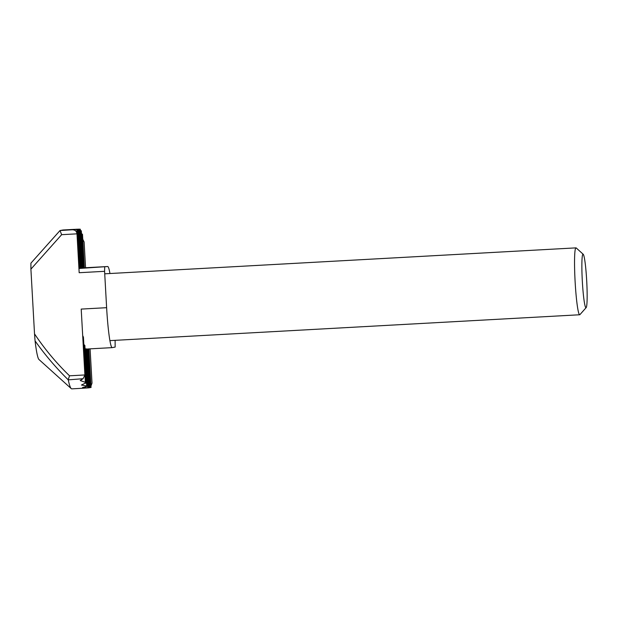 <?xml version="1.0" encoding="UTF-8"?>
<svg xmlns="http://www.w3.org/2000/svg" width="618" height="618" viewBox="0 0 618 618"><rect width="100%" height="100%" fill="white"/><g stroke="black" fill="none" stroke-linecap="round" stroke-linejoin="round"><path stroke-width="0.93" d="M80.533 268.096L81.491 268.027L79.32 229.147L63.051 229.981A79.552 6.52 86.8 0 0 62.982 229.989L60.023 230.537L79.892 229.293M86.983 349.015L89.154 387.826L86.35 388.019M87.941 348.961L90.104 387.648L89.147 387.725M88.899 348.907L91.055 387.478L90.097 387.548M90.977 386.026L92.012 383.114L90.097 348.846M79.583 268.274L77.775 229.371M72.939 229.826C75.257 229.989 76.617 231.325 76.995 233.836L61.638 234.685L60.023 230.537L30.9 263.175L60 230.56M115.11 340.34L115.149 347.077L112.19 347.625A40.618 3.329 -93.2 0 1 112.152 347.633A40.618 3.329 -93.2 0 1 106.62 307.687L104.589 271.317L79.174 272.716L76.995 233.836M78.934 268.428L76.825 229.548M83.53 388.197L87.795 387.88L82.526 387.509L86.752 386.482L86.535 385.98L81.429 385.022L85.987 382.82L83.43 337.142L82.696 335.69M87.795 387.88L85.029 348.521M86.752 386.482L83.847 344.605M85.608 383.237L85.369 382.333L80.216 380.541L83.113 378.703L68.25 379.854A79.552 6.52 86.8 0 0 71.24 388.614A79.552 6.52 86.8 0 0 71.796 388.853L84.295 388.166M82.773 239.236L84.118 241.993L85.562 267.741M75.55 229.293L78.571 229.178M80.355 230.506L80.95 231.055M81.499 233.697L82.117 234.701M61.638 234.685L30.908 269.139L34.523 333.867C44.666 349.07 56.338 363.052 69.533 375.806L84.89 374.956L81.205 309.085L106.62 307.687M71.24 388.614L38.919 359.467A48.567 3.978 -93.2 0 1 35.064 340.873L34.523 333.867M30.908 269.139L30.915 263.168M84.89 374.956L83.113 378.703M78.934 268.49L107.656 266.528A40.618 3.329 -93.2 0 1 107.686 266.52A40.618 3.329 -93.2 0 1 109.958 273.527M78.37 229.324L80.541 268.204L79.954 268.251M77.412 229.502L79.591 268.382L78.996 268.428M84.226 344.759L84.481 345.856M104.697 267.076L104.589 271.317M68.25 379.854C56.029 367.826 44.967 354.84 35.064 340.873M68.258 379.522L69.533 375.806M583.801 298.409A26.798 2.194 86.8 0 0 586.158 307.609A26.798 2.194 86.8 0 0 587.1 291.039A26.798 2.194 86.8 0 0 585.223 263.492A26.798 2.194 86.8 0 0 583.222 254.276A26.798 2.194 86.8 0 0 581.886 268.861A26.798 2.194 86.8 0 0 583.801 298.409M586.158 307.609L579.908 314.639A33.496 2.742 -93.2 0 1 579.684 314.763A33.496 2.742 -93.2 0 1 576.957 303.144A33.496 2.742 -93.2 0 1 574.585 267.447A33.496 2.742 -93.2 0 1 576.007 247.872A33.496 2.742 -93.2 0 1 576.239 247.972L583.222 254.276M81.854 267.942L79.691 229.154M88.559 387.872L86.389 349.046M89.517 387.695L87.354 348.992M90.467 387.525L88.312 348.938M80.904 268.073L78.733 229.193M74.647 229.348L62.982 229.989M82.82 267.895L80.726 230.553M83.778 267.841L81.87 233.797M85.369 382.333L82.766 335.759M107.656 266.528L81.491 267.965L107.686 266.52M112.152 347.633L86.026 349.07M86.002 348.722L88.189 387.795M84.851 345.362L87.138 386.242M82.449 267.911L80.286 229.201M81.337 230.792L83.407 267.857M82.495 234.261L84.365 267.803M579.684 314.763L109.88 340.626M576.007 247.872L104.728 273.813"/></g></svg>
